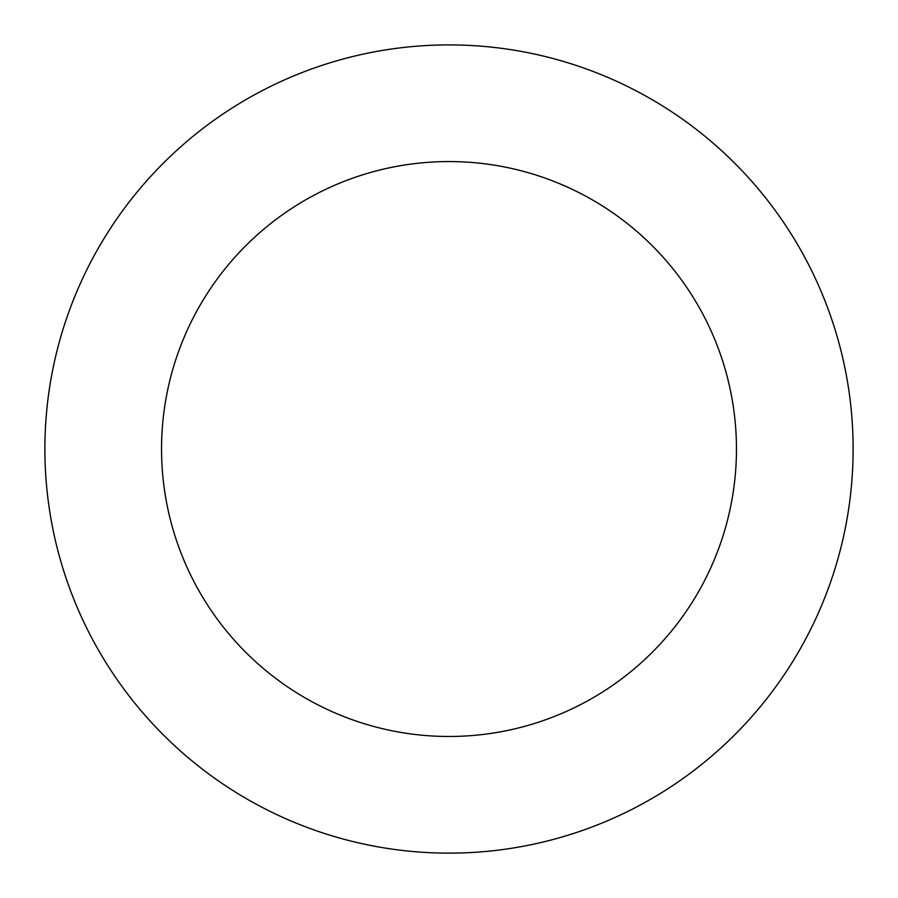 <?xml version="1.0" encoding="UTF-8"?>
<svg xmlns="http://www.w3.org/2000/svg" width="898" height="898" viewBox="0 0 898 898"><rect width="100%" height="100%" fill="white"/><g stroke="black" fill="none" stroke-linecap="round" stroke-linejoin="round"><path stroke-width="1.35" d="M844.142 364.296A404.122 404.122 0 0 0 178.062 149.18A404.122 404.122 0 0 0 324.795 833.58A404.122 404.122 0 0 0 844.142 364.296M730.074 388.755A287.461 287.461 0 0 0 256.278 235.736A287.461 287.461 0 0 0 360.648 722.564A287.461 287.461 0 0 0 730.074 388.755"/></g></svg>
